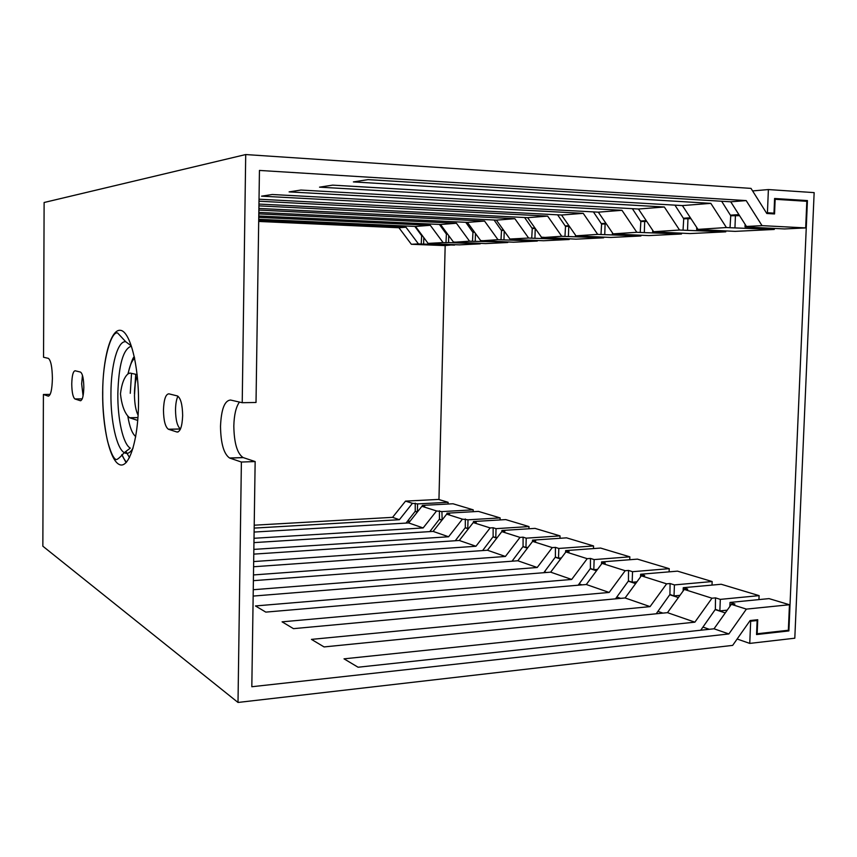 <?xml version="1.0" encoding="UTF-8"?>
<svg xmlns="http://www.w3.org/2000/svg" width="857" height="857" viewBox="0 0 857 857"><rect width="100%" height="100%" fill="white"/><g stroke="black" fill="none" stroke-linecap="round" stroke-linejoin="round"><path stroke-width="1.29" d="M445.169 245.563L438.955 499.556M408.757 519.578L408.682 522.941L423.144 527.944L254.015 538.282M258.76 217.367L430.3 225.295L415.484 226.452L415.441 227.212M801.863 200.988L807.433 200.57L788.89 630.923L787.24 630.388M749.821 620.95L750.668 621.218L749.757 643.403L794.803 638.208L814.15 192.621L768.386 189.558L767.433 212.761L773.989 213.136L767.636 213.554M750.668 621.218L757.127 620.532L756.538 634.555L788.89 630.923M807.433 200.57L774.589 198.492L773.989 213.136M749.757 643.403L737.138 639.011M709.317 629.306L702.944 627.078M662.932 613.119L657.919 611.373M620.661 598.368L616.815 597.029M581.989 584.881L579.128 583.885M546.477 572.497L544.463 571.79M513.75 561.078L512.454 560.628M483.498 550.526L482.823 550.29M415.109 511.436L417.263 512.132M439.277 519.342L441.923 520.199M465.169 527.805L468.361 528.855M492.968 536.91L496.781 538.153M522.899 546.702L527.43 548.18M555.218 557.275L560.564 559.021M590.227 568.727L596.504 570.783M628.267 581.175L635.637 583.585M669.746 594.747L678.38 597.575M715.167 609.606L725.279 612.916M725.654 610.323L726.843 610.709M755.413 619.975L757.127 620.532M752.607 190.929L768.386 189.558M767.433 212.761L766.383 212.836M738.905 214.625L730.389 215.171M690.388 217.774L683.361 218.235M646.242 220.656L640.49 221.031M605.92 223.281L601.239 223.581M568.93 225.68L565.181 225.927M534.875 227.898L531.929 228.091M503.434 229.944L501.174 230.094M474.296 231.84L472.635 231.947M447.236 233.607L446.101 233.682M422.03 235.246L421.344 235.289M739.387 215.364L736.838 215.525M690.849 218.492L689.328 218.589M646.703 221.331L646.028 221.374M253.254 589.723L537.21 567.495L552.272 547.612L555.443 547.387L555.39 557.061L543.777 572.712M253.158 596.076L550.665 572.155L571.683 579.45L255.45 605.942L265.799 612.112L586.295 584.506L609.166 592.444L282.082 621.839L293.48 628.652L625.096 597.961L650.067 606.617L311.455 639.386L324.075 646.928L667.485 612.659L694.877 622.161L344.021 658.84L358.065 667.228L714.02 628.792L728.879 633.944L251.819 686.736L255.15 461.559L243.067 457.542C237.196 453.535 234.111 443.037 233.822 426.036C234.111 414.906 235.986 406.914 239.446 402.062M254.208 525.191L392.57 517.339L399.394 519.706L254.165 528.094M254.1 532.058L408.703 522.931L421.901 506.305L424.708 506.155L422.308 505.394L452.999 503.766L473.235 509.84L441.923 511.586L442.126 519.942M253.951 542.61L433.106 531.404L448.597 536.771L253.854 549.391M253.779 554.125L459.298 540.478L475.946 546.252L253.672 561.56M253.597 566.756L487.462 550.237L505.394 556.461L253.468 574.94M532.497 541.538L532.54 540.156L535.732 541.163L532.615 541.378L517.821 560.767L253.383 580.671M517.821 560.767L537.21 567.495M714.02 628.792L731.353 604.346L734.942 603.992L730.014 602.439L769.029 598.615L789.458 604.742L788.354 630.259L757.159 633.752L757.738 619.729L750.111 620.543L732.66 645.385L238.01 702.451L42.85 546.198L43.407 394.477L48.121 396.095C50.659 395.827 52.084 389.935 52.395 378.43C52.191 366.903 50.831 360.208 48.346 358.355L43.546 357.251L44.114 202.498L245.713 154.549L751.011 188.39L766.801 213.5L774.546 213.95L775.157 199.295L806.823 201.299L805.676 227.919L762.034 225.637L746.179 200.592L259.446 170.436L256.018 402.479L242.22 402.704L245.713 154.549M728.879 633.944L746.383 609.113L789.458 604.742M238.01 702.451L241.385 462.041L255.15 461.559M731.353 604.346L746.383 609.113M730.014 602.439L729.853 606.456M756.581 633.559L757.159 633.752M243.067 457.542L229.558 458.002C223.806 453.974 220.785 443.423 220.506 426.347C221.256 409.239 224.609 400.465 230.565 400.037L242.22 402.704M229.558 458.002L241.385 462.041M176.906 432.003L168.4 429.25C165.283 426.979 163.644 420.594 163.462 410.085C163.869 399.555 165.669 394.134 168.883 393.834L177.378 395.934C180.677 397.969 182.434 404.515 182.659 415.559C182.177 426.529 180.259 432.014 176.906 432.003L178.063 431.982M80.279 400.701L74.913 398.955C72.952 397.316 71.892 392.313 71.752 383.947C71.988 375.527 73.124 371.135 75.148 370.77L80.504 372.088C82.561 373.577 83.675 378.676 83.836 387.385C83.568 396.084 82.379 400.519 80.279 400.701L80.837 400.69M258.696 221.449L398.955 227.748L411.349 244.277L444.719 245.584L454.531 244.663M746.179 200.592L730.732 201.802L368.007 179.638L353.384 181.909L710.828 203.355L682.408 205.584L332.645 185.133L319.543 187.158L664.336 206.998L638.465 209.022L300.903 190.05L289.098 191.893L621.978 210.308L598.325 212.161L272.258 194.507L261.556 196.167L583.231 213.339L561.528 215.032L259.028 199.21M258.996 201.213L547.644 216.114L527.655 217.678L258.953 204.062M258.932 205.862L514.853 218.685L496.385 220.131L258.889 208.433M258.868 210.072L484.548 221.052L467.429 222.392L258.835 212.397M258.814 213.886L456.438 223.249L440.53 224.491L258.782 216.007M448.714 235.611L448.543 242.574L480.22 243.849L459.523 244.866L428.489 243.634L430.932 243.506L428.093 243.388L415.484 226.452L258.728 219.306M258.707 220.549L405.939 227.201L398.955 227.748M730.732 201.802L746.468 226.462L762.034 225.637M805.676 227.919L784.541 228.948L745.012 226.923L750.1 226.655L746.468 226.462M775.157 199.295L774.557 199.338M745.108 224.341L745.012 226.923M721.637 201.245L730.753 215.76L730.014 227.716L774.278 229.451L774.321 228.423M710.828 203.355L726.415 227.534L730.014 227.716M739.591 215.685L730.753 215.76M774.278 229.451L735.113 231.369L696.666 229.472L696.741 227.491M735.435 215.45L734.963 227.448M696.666 229.472L726.415 227.534M682.408 205.584L697.769 229.055M674.941 205.144L683.725 218.792L683.04 230.19L725.772 231.829L725.804 230.908M664.336 206.998L679.547 230.019L683.04 230.19M690.978 218.674L683.725 218.792M725.772 231.829L690.035 233.575L652.659 231.797L652.713 230.308M687.967 218.514L687.539 229.955M652.659 231.797L679.547 230.019M638.465 209.022L653.441 231.411M632.37 208.68L640.843 221.556L640.211 232.451L681.497 233.993L681.529 233.168M621.978 210.308L636.815 232.29L640.211 232.451M646.756 221.406L640.843 221.556M644.7 221.299L644.325 232.236M681.497 233.993L648.77 235.6L612.412 233.918L612.444 232.836M612.412 233.918L636.815 232.29M598.325 212.161L612.937 233.565M593.408 211.893L601.593 224.084L600.993 234.518L640.929 235.986L640.95 235.236M583.231 213.339L597.693 234.368L600.993 234.518M606.36 223.923L601.593 224.084M605.106 223.859L604.763 234.325M640.929 235.986L610.837 237.453L575.465 235.868L575.486 235.118M575.465 235.868L597.693 234.368M561.528 215.032L575.775 235.536M557.607 214.828L565.513 226.409L564.967 236.425L603.617 237.807L603.649 237.132M547.644 216.114L561.753 236.286L564.967 236.425M569.305 226.227L565.513 226.409M568.748 226.205L568.437 236.243M603.617 237.807L575.872 239.167L541.442 237.196M541.431 237.668L561.753 236.286M527.655 217.678L541.56 237.357M524.602 217.528L532.261 228.562L531.736 238.182L569.198 239.499L569.219 238.878M514.853 218.685L528.619 238.042L531.736 238.182M535.207 228.369L532.261 228.562M535.229 228.391L534.95 238.01M509.979 239.328L543.509 240.753L569.198 239.499M528.619 238.042L509.947 239.039L496.385 220.131M494.082 220.013L501.495 230.544L501.002 239.799L537.328 241.053L537.35 240.496M484.548 221.052L497.971 239.671L501.002 239.799M503.755 230.394L501.495 230.544M504.216 231.036L503.98 239.649M537.328 241.053L513.493 242.22L480.841 240.603M480.831 240.871L497.971 239.671M467.429 222.392L480.659 240.592M465.769 222.317L472.957 232.386L472.496 241.31L507.762 241.985M456.438 223.249L469.54 241.181L472.496 241.31M474.617 232.279L472.957 232.386M475.453 233.436L475.249 241.16M507.751 242.499L485.565 243.592L453.739 242.049M453.739 242.295L469.54 241.181M440.53 224.491L453.439 242.038M439.437 224.448L446.401 234.1L445.972 242.713L448.543 242.574M430.3 225.295L443.09 242.595L445.972 242.713M447.547 234.025L446.401 234.1M443.09 242.595L428.093 243.388M414.874 226.43L421.644 235.696L421.237 244.009L454.521 245.113M405.939 227.201L418.43 243.902L421.237 244.009M422.33 235.643L421.644 235.696M418.43 243.902L411.349 244.277M423.787 237.603L423.637 243.891M180.495 428.928C177.345 426.593 175.685 420.241 175.514 409.871C175.621 403.968 176.424 399.394 177.913 396.18M83.075 395.87L81.651 383.85L82.454 375.291M50.156 394.402L43.407 394.477M392.57 517.339L405.522 501.12L438.527 499.427L448.115 502.298L417.573 503.905L412.442 503.305L399.394 519.706M415.227 503.166L415.249 511.254L406.025 523.091M405.522 501.12L412.442 503.305M448.072 504.034L448.115 502.298M415.249 511.254L417.37 512.004M417.573 503.905L417.391 511.886M441.719 519.963L439.427 519.16L429.796 531.608M473.182 511.704L473.235 509.84M422.287 506.283L422.308 505.394M441.923 511.586L436.556 510.954L421.901 506.305M423.144 527.944L436.556 510.954M439.427 519.16L439.405 510.793M433.106 531.404L446.679 514.157L449.561 513.986L446.99 513.182L478.463 511.404L500.124 517.907L468.008 519.813L467.783 528.49L468.683 528.437M467.783 528.49L465.319 527.623L455.26 540.746M500.07 519.931L500.124 517.907M446.968 514.136L446.99 513.182M468.008 519.813L462.394 519.138L446.679 514.157M448.597 536.771L462.394 519.138M465.319 527.623L465.319 518.956M459.298 540.478L473.246 522.577L476.203 522.395L473.45 521.527L505.737 519.588L528.994 526.573L496.032 528.651L495.785 537.65L497.242 537.553M495.785 537.65L493.118 536.707L482.598 550.58M528.93 528.769L528.994 526.573M473.428 522.566L473.45 521.527M496.032 528.651L493.139 527.741L490.14 527.923L473.246 522.577M475.946 546.252L490.14 527.923M493.118 536.707L493.139 527.741M487.462 550.237L501.816 531.629L504.848 531.426L501.891 530.494L535.025 528.383L560.049 535.893L526.219 538.164L525.941 547.505L528.051 547.355M525.941 547.505L523.059 546.498L512.025 561.206M559.975 538.292L560.049 535.893M501.859 531.619L501.891 530.494M526.219 538.164L523.091 537.178L520.006 537.393L501.816 531.629M505.394 556.461L520.006 537.393M523.059 546.498L523.091 537.178M555.39 557.061L558.518 558.153L561.378 557.939M593.483 548.576L593.569 545.952L558.818 548.448L558.518 558.153M532.54 540.156L566.552 537.842L593.569 545.952M532.615 541.378L552.272 547.612M558.818 548.448L555.443 547.387M138.106 415.227C135.92 410.921 134.699 404.418 134.463 395.698L135.824 374.316M137.141 374.605L130.028 373.052L127.929 373.941C124.169 377.273 121.673 383.904 120.462 393.845C121.512 403.818 123.89 411.124 127.586 415.763L129.514 417.734L137.741 420.433M134.495 391.617C134.774 384.889 135.706 379.705 137.291 376.062M694.877 622.161L711.974 598.207L715.52 597.875L715.349 609.348L700.737 630.227M711.974 598.207L684.261 589.423L667.485 612.659M684.261 589.423L687.743 589.113L683.265 587.698L721.208 584.26L759.109 595.636L720.308 599.375L715.52 597.875M715.349 609.348L719.859 610.912L727.229 610.163M683.136 590.976L683.265 587.698M758.938 599.6L759.109 595.636M720.308 599.375L719.859 610.912M650.067 606.617L666.617 583.842L670.067 583.531L669.928 594.501L656.205 613.783M666.617 583.842L641.325 575.829L625.096 597.961M641.325 575.829L644.71 575.54L640.618 574.244L677.523 571.148L712.156 581.539L674.427 584.913L670.067 583.531M669.928 594.501L674.02 595.915L679.976 595.358M640.522 576.911L640.618 574.244M712.017 585.095L712.156 581.539M674.427 584.913L674.02 595.915M609.166 592.444L625.192 570.719L628.545 570.441L628.438 580.939L615.497 598.85M625.192 570.719L602.021 563.37L586.295 584.506M602.021 563.37L605.31 563.113L601.56 561.924L637.458 559.128L669.231 568.662L632.53 571.694L632.166 582.235L636.922 581.828M628.438 580.939L632.166 582.235M669.113 571.855L669.231 568.662M601.485 564.088L601.56 561.924M632.53 571.694L628.545 570.441M571.683 579.45L587.216 558.678L590.473 558.432L590.398 568.502L578.154 585.213M587.216 558.678L565.909 551.929L550.665 572.155M565.909 551.929L569.112 551.694L565.652 550.601L600.596 548.062L629.841 556.836L594.137 559.589L593.805 569.691L597.543 569.391M590.398 568.502L593.805 569.691M629.745 559.728L629.841 556.836M565.599 552.337L565.652 550.601M594.137 559.589L590.473 558.432M102.647 392.752C102.358 426.872 109.76 460.209 119.284 464.505C128.796 469.357 138.256 440.852 138.523 402.972C138.93 365.136 129.943 330.877 120.312 330.299C110.682 329.163 102.808 358.601 102.647 392.752M126.097 462.641L121.758 454.746M48.121 396.095L48.763 396.084M243.302 457.627L229.783 458.088M129.514 457.584L125.861 451.457M135.374 436.277L135.61 437.049M134.549 357.808L134.324 358.59M131.528 373.384L130.264 393.309M137.956 417.627L129.664 417.788M128.132 373.738C129.728 365.66 131.892 360.529 134.656 358.333M130.896 345.617L125.754 341.739C117.73 340.465 110.992 365.136 110.939 393.481C110.607 420.991 116.563 448.393 124.265 452.657L130.285 448.115C123.097 444.28 117.516 419.084 117.838 393.727C118.684 364.857 123.162 349.013 131.271 346.196M135.706 436.524C132.246 433.803 129.6 426.979 127.789 416.084M125.754 341.739L117.57 332.945C111.142 331.027 102.39 360.701 102.744 392.774C102.39 414.285 106.279 437.959 108.411 444.108C111.131 453.278 113.638 458.409 115.941 459.513C117.023 459.984 119.798 457.702 124.265 452.657C127.361 454.467 130.318 452.882 133.135 447.932M180.463 429.003L168.518 429.293M74.913 398.955L82.229 398.859L74.998 398.987M126.622 462.052C125.326 461.141 123.751 458.645 121.93 454.585M135.738 374.305L134.41 393.642M137.956 417.573L129.514 417.734M127.929 373.941C131.057 362.318 133.199 356.651 134.356 356.94M180.484 428.961L168.4 429.25"/></g></svg>
